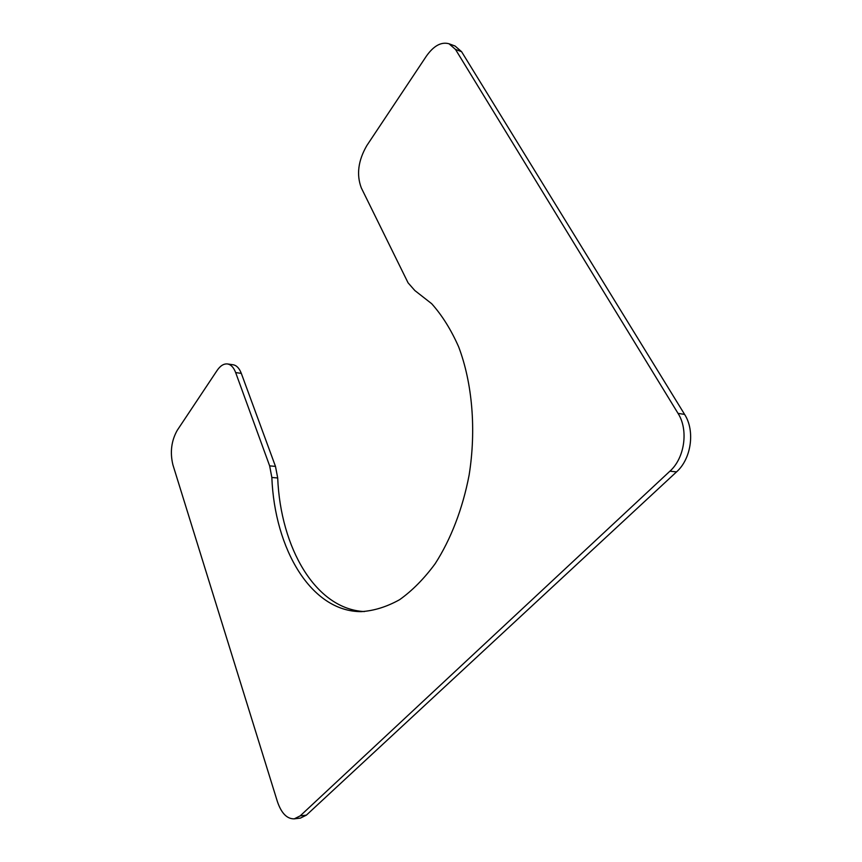 <?xml version="1.0" encoding="UTF-8"?>
<svg xmlns="http://www.w3.org/2000/svg" width="862" height="862" viewBox="0 0 862 862"><rect width="100%" height="100%" fill="white"/><g stroke="black" fill="none" stroke-linecap="round" stroke-linejoin="round"><path stroke-width="1.29" d="M269.644 465.868L235.66 372.589C233.699 367.438 230.973 364.561 227.482 363.958C223.786 363.581 220.316 365.747 217.095 370.466L177.249 430.31C171.355 440.816 169.9 452.324 172.906 464.833L277.37 801.52C281.346 813.222 286.971 818.997 294.244 818.846L300.202 815.872L669.925 471.18C684.719 458.056 688.695 429.879 678.028 413.372L455.502 49.436L449.016 43.768C441.247 41.613 433.672 45.772 426.302 56.245L366.824 145.581C358.161 160.58 356.318 174.684 361.307 187.894L408.071 282.833L414.837 290.537L431.679 303.704C442.098 315.352 451.085 329.726 458.649 346.836C472.344 382.987 476.374 429.782 469.111 475.124C462.678 508.763 450.815 539.429 435.127 563.759C424.093 578.725 412.251 590.696 399.623 599.683C386.79 606.826 374 610.813 361.232 611.643C310.87 611.675 274.622 548.738 271.842 477.483L269.644 465.868L275.484 466.385L241.306 373.375L235.66 372.589M275.484 466.385L277.693 477.957L271.842 477.483M364.346 611.567C315.33 609.1 280.538 547.456 277.693 477.957M449.016 43.768L455.082 46.031L461.59 51.698L455.502 49.436M294.244 818.846L300.418 818.103L306.398 815.14L676.53 471.902C691.324 458.853 695.278 430.828 684.6 414.396L461.59 51.698M227.482 363.958L233.085 364.766C236.587 365.359 239.324 368.236 241.306 373.375M684.6 414.396L678.028 413.372M676.53 471.902L669.925 471.18M306.398 815.14L300.202 815.872"/></g></svg>
